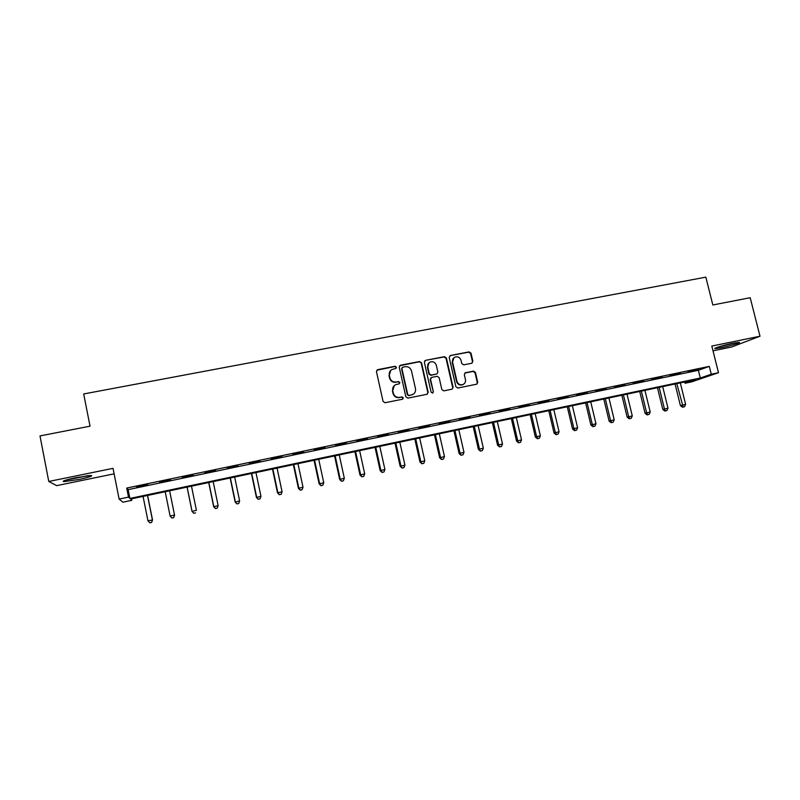 <?xml version="1.0" encoding="UTF-8"?>
<svg xmlns="http://www.w3.org/2000/svg" width="800" height="800" viewBox="0 0 800 800"><rect width="100%" height="100%" fill="white"/><g stroke="black" fill="none" stroke-linecap="round" stroke-linejoin="round"><path stroke-width="1.2" d="M396.47 367.2L395.08 366.27L377.72 369.64L376.45 371.61L383.06 401.41L385.07 402.74L402.45 399.23L403.33 397.84L401.93 396.91L399.69 397.37C396.45 397.68 394.32 396.27 393.28 393.12L392.73 390.65C392.32 388.02 393.24 386.05 395.49 384.76L399.29 383.78L399.89 382.5L398.5 381.57L396.26 382.01C393.02 382.32 390.89 380.91 389.86 377.77L389.31 375.3C388.9 372.73 389.78 370.8 391.96 369.49L395.89 368.46L396.47 367.2M395.95 368.43L396.15 367.48L394.76 366.55L376.77 370.22M402.71 399.14L403 398.08L401.6 397.15L399.69 397.37M399.33 383.77L399.57 382.76L398.18 381.83L396.26 382.01M732.98 343.24C724.15 345.01 712.43 348.57 715.16 348.63L721.4 347.72C730.03 345.98 741.83 342.43 739.16 342.34L732.98 343.24M76.13 477.61C65.77 479.87 61.64 481.21 63.77 481.66L78.84 479.49C89.08 477.26 93.18 475.92 91.13 475.46L76.13 477.61M471.69 363.27L472.9 361.34L471.02 353.19L469.07 351.88L450.41 355.51L449.19 357.44L455.88 386.73L457.84 388.04L476.83 384.16L477.72 382.32L475.45 372.43L473.5 371.12L465.18 372.82L464.32 374.65L465.44 379.56C465.81 381.81 465.01 383.45 463.07 384.49C460.11 385.33 458.07 384.26 456.96 381.27L452.56 362C452.2 359.83 452.94 358.23 454.78 357.17C457.79 356.22 459.87 357.28 461.04 360.33L461.77 363.53L463.72 364.84L471.69 363.27M711.27 374.24L718.5 372.71L691.92 381.79L685 383.26L695.32 379.71L130.52 499.06L131.81 500.33L122.96 502.2L119.12 499.08L128.51 497.1L129.89 498.45L700.29 378.01L711.27 374.24L709.3 366.37L126.71 488.06L128.51 497.1M119.12 499.08L113.03 468.35L48.77 481.47L40 435.92L90.03 426.18L83.69 393.96L705.83 277.15L712.84 304.98L750.18 297.71L760 336.22L711.82 346.06L718.5 372.71M421.53 362.83L419.55 361.51L400.48 365.22L399.22 367.18L405.86 396.81L407.86 398.13L426.95 394.28L428.19 392.31L421.53 362.83L419.2 361.8L399.57 365.74M452.69 387.54L446.02 358.27L444.06 356.96L425.58 360.34L444.45 356.67L446.41 357.98L453.09 387.29L452.2 389.14L453.09 387.29M430.99 377.79L430.18 379.59L431.79 377.37L437.16 376.31L439.13 377.62L441.84 389.56L443.81 390.87L452.2 389.14M430.55 379.33L433.37 391.78L432.74 393.08L431.12 392.23L424.35 362.28L425.58 360.34M713.01 350.82L731.71 346.98L760 336.22M48.77 481.47L56.67 485.64L114.12 473.84M126.71 488.06L128.14 489.63L698.37 370.3L709.3 366.37M136.65 486.9L147.69 484.59L136.59 486.6M159.6 482.1L170.54 479.81L159.54 481.8M182.33 477.35L193.19 474.77L182.33 477.35M204.85 472.64L215.69 470.07L204.85 472.64M227.15 467.98L237.99 465.41L227.15 467.98M249.25 463.36L260.07 460.79L249.25 463.36M271.15 458.78L281.95 456.22L271.15 458.78M292.84 454.24L303.63 451.69L292.84 454.24M314.33 449.75L325.1 447.2L314.33 449.75M335.62 445.3L346.38 442.75L335.62 445.3M356.72 440.89L367.47 438.35L356.72 440.89M377.63 436.52L388.36 433.98L377.63 436.52M398.35 432.19L409.06 429.65L398.35 432.19M418.88 427.89L429.58 425.36L418.88 427.89M439.23 423.64L449.92 421.11L439.23 423.64M459.4 419.42L470.07 416.9L459.4 419.42M479.39 415.24L490.04 412.73L479.39 415.24M499.2 411.1L509.84 408.59L499.2 411.1M518.84 407L529.46 404.49L518.84 407M538.3 402.93L548.91 400.42L538.3 402.93M557.6 398.89L568.19 396.39L557.6 398.89M576.73 394.89L587.3 392.4L576.73 394.89M595.69 390.93L606.25 388.44L595.69 390.93M614.49 387L625.03 384.51L614.49 387M633.13 383.1L643.65 380.62L633.13 383.1M651.61 379.24L662.11 376.76L651.61 379.24M669.93 375.41L680.42 372.94L669.93 375.41M688.1 371.61L698.57 369.14L688.1 371.61M684.68 381.96L685 383.26M131.52 498.85L131.81 500.33M128.14 489.63L129.89 498.45M698.37 370.3L700.29 378.01M390.73 370.38L389.31 375.3M395.94 382.28C392.71 382.58 390.58 381.17 389.55 378.04L389 375.57M394.36 385.51L392.73 390.65M399.36 397.6C396.13 397.92 394 396.51 392.97 393.37L392.42 390.89M427.33 394.15L427.83 392.55L421.18 363.12M402.78 367.17L401.9 368.54L407.73 394.54L409.12 395.46L412.63 394.61C414.95 393.34 415.9 391.36 415.48 388.68L411.49 370.94C410.46 367.83 408.34 366.41 405.13 366.71L402.78 367.17M402.11 367.58L401.9 368.54M413.25 394.27L408.79 395.7L407.39 394.78L401.58 368.82M430.18 379.59L433.37 391.78M432.69 393.1L433 392.02M436.32 365.26C435.14 362.17 433.02 361.12 429.97 362.11C428.14 363.18 427.4 364.79 427.75 366.94L429.29 373.77L431.27 375.08L437.01 373.9L437.87 372.07L436.32 365.26M429.07 362.72L427.75 366.94M437.05 373.88L430.9 375.35L428.93 374.04L427.39 367.23M425.22 360.63L424.72 360.82M453.95 357.71L452.56 362M463.35 384.36L462.66 384.75C459.7 385.59 457.67 384.51 456.56 381.52L452.16 362.28M476.77 384.19L477.29 382.58L475.02 372.7L473.07 371.4L464.79 373.08M472.03 363.17L472.47 361.63L470.59 353.49L468.65 352.18L450.02 355.64M143.07 496.41L147.95 520.81L152.53 519.98L147.62 495.45M151.56 522.41L149.78 522.8L151.61 522.46L152.4 519.84L147.51 495.47M149.78 522.8L147.95 520.81M152.53 519.98L151.61 522.46M174.56 515.21L169.62 490.8L174.56 515.21L173.68 517.67L171.89 518L173.68 517.67M165.2 491.74L170.1 516.01L174.51 515.06L173.66 517.62M171.92 518.06L170.17 516.16L171.89 518M187.07 487.11L192.03 511.42L196.41 510.31L191.49 486.18M187.12 487.1L192.05 511.26L193.8 513.31L195.55 512.86L193.81 513.24M193.8 513.31L192.03 511.42M208.72 482.54L213.69 506.73L218.12 505.61L213.17 481.6M208.85 482.51L213.8 506.55L215.47 508.6L217.25 508.15L215.52 508.53M218.12 505.61L217.25 508.15M215.47 508.6L213.69 506.73M230.16 478.01L235.16 502.08L239.63 500.95L234.66 477.06M230.38 477.96L235.35 501.88L236.96 503.93L238.75 503.49L237.03 503.86M239.63 500.95L238.75 503.49M236.96 503.93L235.16 502.08M87.58 475.7L67.04 479.77M65.81 480.13L88.84 475.57M734.68 342.91L719.25 346.71M718.11 347.07L735.86 342.7M251.42 473.52L256.44 497.47L260.95 496.33L255.96 472.56M251.71 473.45L256.7 497.25L258.25 499.31L260.05 498.86L258.35 499.23M260.95 496.33L260.05 498.86M258.25 499.31L256.44 497.47M272.48 469.07L277.52 492.9L282.07 491.76L277.06 468.1M272.86 468.99L277.86 492.67L279.34 494.73L281.16 494.28L279.48 494.64M282.07 491.76L281.16 494.28M279.34 494.73L277.52 492.9M293.36 464.65L298.42 488.37L303.01 487.22L297.98 463.68M293.81 464.56L298.83 488.13L300.25 490.19L302.09 489.74L300.42 490.1M303.01 487.22L302.09 489.74M300.25 490.19L298.42 488.37M314.05 460.28L319.13 483.89L323.76 482.73L318.71 459.3M314.58 460.17L319.62 483.62L320.98 485.69L322.83 485.23L321.18 485.59M323.76 482.73L322.83 485.23M320.98 485.69L319.13 483.89M334.56 455.95L339.66 479.44L344.32 478.27L339.26 454.96M335.16 455.82L340.22 479.16L341.52 481.23L343.38 480.77L341.75 481.13M344.32 478.27L343.38 480.77M341.52 481.23L339.66 479.44M354.89 451.65L360 475.03L364.7 473.86L359.62 450.65M355.56 451.51L360.64 474.74L361.88 476.81L363.76 476.35L362.14 476.7M364.7 473.86L363.76 476.35M361.88 476.81L360 475.03M375.04 447.39L380.17 470.66L384.91 469.48L379.81 446.39M375.79 447.24L380.88 470.36L382.06 472.43L383.95 471.96L382.34 472.31M384.91 469.48L383.95 471.96M382.06 472.43L380.17 470.66M395.02 443.17L400.16 466.33L404.94 465.15L399.82 442.16M395.83 443L400.95 466.01L402.06 468.09L403.97 467.62L402.38 467.96M404.94 465.15L403.97 467.62M402.06 468.09L400.16 466.33M414.82 438.99L419.98 462.04L424.79 460.85L419.66 437.96M415.7 438.8L420.83 461.7L421.89 463.78L423.82 463.31L422.24 463.65M424.79 460.85L423.82 463.31M421.89 463.78L419.98 462.04M434.46 434.84L439.63 457.78L444.47 456.58L439.32 433.81M435.4 434.64L440.55 457.43L441.55 459.52L443.49 459.04L441.92 459.38M444.47 456.58L443.49 459.04M441.55 459.52L439.63 457.78M453.92 430.73L459.11 453.56L463.98 452.36L458.82 429.69M454.93 430.51L460.09 453.2L461.04 455.28L462.99 454.8L461.44 455.14M463.98 452.36L462.99 454.8M461.04 455.28L459.11 453.56M473.22 426.65L478.42 449.38L483.33 448.17L478.15 425.6M474.3 426.42L479.47 449L480.36 451.09L482.33 450.61L480.79 450.94M483.33 448.17L482.33 450.61M480.36 451.09L478.42 449.38M492.35 422.6L497.57 445.23L502.5 444.01L497.31 421.56M493.49 422.36L498.68 444.84L499.52 446.93L501.5 446.45L499.97 446.78M502.5 444.01L501.5 446.45M499.52 446.93L497.57 445.23M511.32 418.6L516.55 441.12L521.52 439.89L516.31 417.54M512.53 418.34L517.73 440.72L518.52 442.81L520.5 442.32L518.99 442.65M521.52 439.89L520.5 442.32M518.52 442.81L516.55 441.12M530.13 414.62L535.37 437.04L540.37 435.81L535.15 413.56M531.4 414.35L536.61 436.63L537.85 438.55L537.35 438.72L539.35 438.23L537.85 438.55M540.37 435.81L539.35 438.23M537.35 438.72L535.37 437.04M548.78 410.68L554.04 433L559.06 431.76L553.83 409.61M550.11 410.4L555.34 432.57L556.55 434.49L556.02 434.66L558.03 434.17L556.55 434.49M559.06 431.76L558.03 434.17M556.02 434.66L554.04 433M567.27 406.77L572.55 428.99L577.6 427.75L572.36 405.7M568.66 406.48L573.9 428.55L575.09 430.47L574.54 430.64L576.56 430.15L575.09 430.47M577.6 427.75L576.56 430.15M574.54 430.64L572.55 428.99M585.62 402.9L590.9 425.01L595.98 423.77L590.73 401.82M587.06 402.59L592.32 424.56L593.47 426.48L592.9 426.66L594.94 426.16L593.47 426.48M595.98 423.77L594.94 426.16M592.9 426.66L590.9 425.01M603.8 399.05L609.1 421.07L614.21 419.82L608.94 397.97M605.31 398.73L610.57 420.61L611.7 422.52L611.11 422.7L613.16 422.2L611.7 422.52M614.21 419.82L613.16 422.2M611.11 422.7L609.1 421.07M621.84 395.24L627.15 417.16L632.28 415.9L627.01 394.15M623.41 394.91L628.68 416.68L629.79 418.59L629.17 418.78L631.23 418.28L629.79 418.59M632.28 415.9L631.23 418.28M629.17 418.78L627.15 417.16M639.73 391.46L645.05 413.28L650.21 412.02L644.92 390.36M641.35 391.12L646.64 412.79L647.72 414.7L647.08 414.9L649.15 414.39L647.72 414.7M650.21 412.02L649.15 414.39M647.08 414.9L645.05 413.28M657.47 387.71L662.8 409.44L667.99 408.17L662.69 386.61M659.15 387.36L664.44 408.94L665.5 410.84L664.84 411.04L666.92 410.53L665.5 410.84M667.99 408.17L666.92 410.53M664.84 411.04L662.8 409.44M675.07 383.99L680.41 405.62L685.62 404.35L680.31 382.88M676.8 383.63L683.14 407.01L682.46 407.21L684.54 406.71L683.14 407.01M685.62 404.35L684.54 406.71M682.46 407.21L680.41 405.62"/></g></svg>
